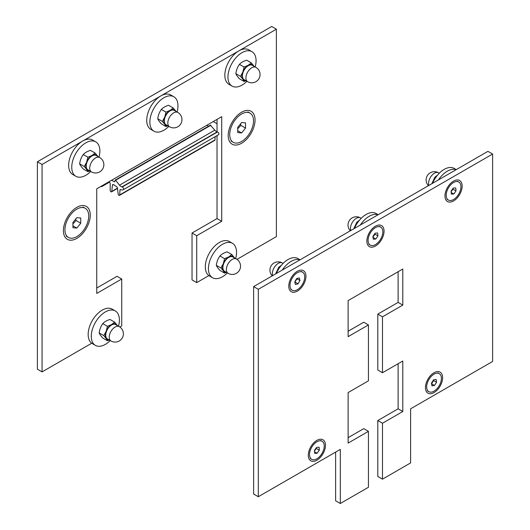 <?xml version="1.0" encoding="UTF-8"?>
<svg xmlns="http://www.w3.org/2000/svg" width="530" height="530" viewBox="0 0 530 530"><rect width="100%" height="100%" fill="white"/><g stroke="black" fill="none" stroke-linecap="round" stroke-linejoin="round"><path stroke-width="0.79" d="M63.401 230.623A19 10.971 -60 0 1 76.83 207.356A19 10.971 -60 0 1 90.266 215.114A19 10.971 -60 0 1 76.83 238.381A19 10.971 -60 0 1 63.401 230.623M228.191 135.488A19 10.971 -60 0 1 241.62 112.221A19 10.971 -60 0 1 255.056 119.972A19 10.971 -60 0 1 241.62 143.239A19 10.971 -60 0 1 228.191 135.488M236.99 259.362L276.375 236.625L276.375 29.203L271.691 26.5L37.392 161.769L37.392 369.191L42.075 371.894L91.736 343.228M82.667 141.046L42.075 164.479L37.392 161.769M276.375 29.203L238.911 50.834M238.864 50.86L160.815 95.923M160.762 95.957L82.713 141.013M42.075 164.479L42.075 371.894M119.84 326.997L121.741 325.904L121.741 279.005L117.05 276.302L96.745 288.029M121.741 279.005L96.745 293.435L96.745 188.826L221.706 116.68L221.706 221.295L217.022 218.585L192.032 233.014L192.032 279.913L196.716 282.616L208.886 275.587M217.022 119.389L217.022 131.844M217.022 135.601L217.022 218.585M221.706 221.295L196.716 235.724L192.032 233.014M196.716 235.724L196.716 282.616M453.561 200.943A12.15 7.016 -60 0 1 444.968 195.981A12.15 7.016 -60 0 1 453.561 181.101A12.15 7.016 -60 0 1 462.147 186.063A12.15 7.016 -60 0 1 453.561 200.943M316.887 460.212A12.15 7.016 -60 0 1 308.294 455.25A12.15 7.016 -60 0 1 316.887 440.37A12.15 7.016 -60 0 1 325.473 445.333A12.15 7.016 -60 0 1 316.887 460.212M297.356 291.122A12.15 7.016 -60 0 1 288.77 286.16A12.15 7.016 -60 0 1 297.356 271.281A12.15 7.016 -60 0 1 305.949 276.243A12.15 7.016 -60 0 1 297.356 291.122M434.037 392.578A12.15 7.016 -60 0 1 425.444 387.615A12.15 7.016 -60 0 1 434.03 372.736A12.15 7.016 -60 0 1 442.623 377.698A12.15 7.016 -60 0 1 434.037 392.578M375.459 246.033A12.15 7.016 -60 0 1 366.866 241.07A12.15 7.016 -60 0 1 375.459 226.191A12.15 7.016 -60 0 1 384.051 231.153A12.15 7.016 -60 0 1 375.459 246.033M348.124 392.578L348.124 443.08L368.43 431.354L368.43 487.269L340.313 503.5L340.313 449.394L258.309 496.736L258.309 289.314L492.608 154.044L492.608 361.467L410.604 408.809L410.604 462.922L382.488 479.153L382.488 423.238L402.793 411.512L402.793 361.016L382.488 372.736L382.488 316.821L402.793 305.101L402.793 269.028L348.124 300.589L348.124 336.663L368.43 324.943L368.43 380.851L348.124 392.578M348.124 437.667L363.746 428.651L368.43 431.354M335.629 452.097L335.629 500.797L340.313 503.5M258.309 289.314L253.625 286.611L253.625 494.033L258.309 496.736M253.625 286.611L487.925 151.341L492.608 154.044M382.488 423.238L377.804 420.535L377.804 476.443L382.488 479.153M377.804 420.535L398.109 408.809L402.793 411.512M398.109 408.809L398.109 363.719M382.488 316.821L377.804 314.118L377.804 370.033L382.488 372.736M377.804 314.118L398.109 302.392L402.793 305.101M398.109 302.392L398.109 271.731M348.124 331.25L363.746 322.233L368.43 324.943M451.136 191.615L453.051 189.184L456.019 190.899L453.812 193.98L451.355 194.106L451.096 191.138L453.302 188.057L455.76 187.938L456.019 190.899M451.216 192.483L453.812 193.98M453.051 189.184L452.898 188.627M457.827 195.49A10.415 6.015 -60 0 1 448.353 200.042A10.415 6.015 -60 0 1 448.353 188.011A10.415 6.015 -60 0 1 458.768 182.002A10.415 6.015 -60 0 1 457.827 195.49M372.835 237.301L374.988 234.167L377.956 235.876L375.803 239.01L373.305 239.242L372.961 236.34L375.121 233.207L377.612 232.975L377.956 235.876M373.093 237.453L375.803 239.01M374.988 234.167L374.823 233.637M379.917 240.309A10.415 6.015 -60 0 1 370.251 245.132A10.415 6.015 -60 0 1 370.251 233.101A10.415 6.015 -60 0 1 380.666 227.092A10.415 6.015 -60 0 1 379.917 240.309M294.806 282.126L297.005 278.793L299.973 280.509L298.052 283.815L295.442 284.511L294.746 281.894L296.661 278.581L299.278 277.892L299.973 280.509M295.084 282.106L298.052 283.815M302.557 284.226A10.415 6.015 -60 0 1 292.149 290.221A10.415 6.015 -60 0 1 292.149 278.197A10.415 6.015 -60 0 1 302.564 272.181A10.415 6.015 -60 0 1 302.557 284.226M314.469 450.851L316.364 448.486L319.332 450.202L317.119 453.269L314.668 453.362L314.436 450.381L316.655 447.313L319.1 447.221L319.332 450.202M314.542 451.785L317.119 453.269M316.364 448.486L316.211 447.923M321.101 454.833A10.415 6.015 -60 0 1 311.68 459.311A10.415 6.015 -60 0 1 311.673 447.287A10.415 6.015 -60 0 1 322.094 441.271A10.415 6.015 -60 0 1 321.101 454.833M431.519 383.76L433.606 380.56L436.568 382.276L434.487 385.476L431.95 385.853L431.5 383.038L433.58 379.838L436.117 379.46L436.568 382.276M431.625 383.819L434.487 385.476M433.606 380.56L433.427 380.07M438.734 386.483A10.415 6.015 -60 0 1 428.823 391.677A10.415 6.015 -60 0 1 428.823 379.652A10.415 6.015 -60 0 1 439.244 373.637A10.415 6.015 -60 0 1 438.734 386.483M255.188 66.926A19.882 11.481 120 0 0 251.955 51.668L248.828 49.866A19.882 11.481 120 0 0 233.511 55.193A19.882 11.481 120 0 0 224.833 75.2A19.882 11.481 120 0 0 228.947 84.296L232.074 86.105A19.882 11.481 120 0 0 246.907 81.276M251.955 51.668A19.882 11.481 120 0 0 236.632 56.995A19.882 11.481 120 0 0 227.953 77.002A19.882 11.481 120 0 0 232.074 86.105M177.093 112.022A19.882 11.481 120 0 0 173.853 96.758L170.726 94.956A19.882 11.481 120 0 0 155.409 100.283A19.882 11.481 120 0 0 146.73 120.29A19.882 11.481 120 0 0 150.851 129.386L153.972 131.195A19.882 11.481 120 0 0 168.805 126.365M173.853 96.758A19.882 11.481 120 0 0 158.536 102.085A19.882 11.481 120 0 0 149.857 122.092A19.882 11.481 120 0 0 153.972 131.195M98.991 157.112A19.882 11.481 120 0 0 95.751 141.848L92.631 140.046A19.882 11.481 120 0 0 77.307 145.372A19.882 11.481 120 0 0 68.628 165.38A19.882 11.481 120 0 0 72.749 174.483L75.876 176.285A19.882 11.481 120 0 0 90.709 171.455M95.751 141.848A19.882 11.481 120 0 0 80.434 147.174A19.882 11.481 120 0 0 71.755 167.182A19.882 11.481 120 0 0 75.876 176.285M235.665 258.567A19.882 11.481 120 0 0 232.425 243.303L229.304 241.501A19.882 11.481 120 0 0 213.981 246.828A19.882 11.481 120 0 0 205.309 266.835A19.882 11.481 120 0 0 209.423 275.938L212.55 277.74A19.882 11.481 120 0 0 227.383 272.91M232.425 243.303A19.882 11.481 120 0 0 217.108 248.63A19.882 11.481 120 0 0 208.429 268.637A19.882 11.481 120 0 0 212.55 277.74M118.515 326.202A19.882 11.481 120 0 0 115.282 310.938L112.155 309.136A19.882 11.481 120 0 0 96.838 314.462A19.882 11.481 120 0 0 88.159 334.47A19.882 11.481 120 0 0 92.273 343.572L95.4 345.375A19.882 11.481 120 0 0 110.233 340.551M115.282 310.938A19.882 11.481 120 0 0 99.958 316.264A19.882 11.481 120 0 0 91.279 336.272A19.882 11.481 120 0 0 95.4 345.375M438.476 179.889A19.882 11.481 -60 0 1 456.144 169.686M432.5 183.34A19.882 11.481 -60 0 1 454.124 168.394L456.257 169.62M360.374 224.978A19.882 11.481 -60 0 1 378.049 214.776M354.398 228.43A19.882 11.481 -60 0 1 376.028 213.484L378.155 214.71M282.278 270.068A19.882 11.481 -60 0 1 299.947 259.866M276.296 273.52A19.882 11.481 -60 0 1 297.926 258.574L300.06 259.799M217.022 123.728L213.411 121.642A8.838 5.101 -60 0 1 213.265 121.555M237.718 130.678L241.62 132.937L237.718 132.586L237.718 127.379L241.62 122.523L245.529 122.874L245.529 128.081L240.839 125.371L240.574 123.828M237.718 128.77L240.839 125.371M245.529 128.081L241.62 132.937M229.722 134.6A16.834 9.719 -60 0 1 237.069 117.66A16.834 9.719 -60 0 1 250.041 113.148A16.834 9.719 -60 0 1 250.041 132.586A16.834 9.719 -60 0 1 233.207 142.305A16.834 9.719 -60 0 1 229.722 134.6M72.928 223.905L76.048 220.513L75.783 218.969M76.048 220.513L80.739 223.216L76.83 228.079L72.928 227.728L72.928 222.52L76.83 217.664L80.739 218.009L80.739 223.216M72.928 225.82L76.83 228.079M88.735 215.995A16.834 9.719 -60 0 1 81.388 232.935A16.834 9.719 -60 0 1 68.416 237.447A16.834 9.719 -60 0 1 68.416 218.009A16.834 9.719 -60 0 1 85.251 208.29A16.834 9.719 -60 0 1 88.735 215.995M208.542 126.213L206.866 125.246M123.338 189.687L218.526 134.733A1.544 0.894 -120 0 0 218.572 134.706A1.544 0.894 -120 0 0 218.751 133.282A1.544 0.894 -120 0 0 217.519 131.983L217.174 131.891A4.419 2.551 60 0 1 214.802 130.161L210.403 125.212M111.585 180.26L114.619 181.903L115.123 180.22L115.58 180.266L119.522 185.169A4.419 2.551 -120 0 0 121.887 186.898L122.238 186.991A1.544 0.894 60 0 1 123.47 188.289A1.544 0.894 60 0 1 123.291 189.714A1.544 0.894 60 0 1 123.245 189.74A6.446 3.723 60 0 1 120.661 189.614A1.106 0.636 -120 0 0 120.197 189.607A1.106 0.636 -120 0 0 119.972 190.058L119.707 194.921A1.106 0.636 60 0 1 119.482 195.371L214.763 140.364A1.106 0.636 -120 0 0 214.988 139.913L215.167 136.674M119.482 195.371A1.106 0.636 60 0 1 118.68 195.133A1.106 0.636 60 0 1 118.157 194.099L117.461 187.991A1.106 0.636 -120 0 0 116.752 186.812L113.639 184.692A1.544 0.894 -120 0 0 112.764 184.559A1.544 0.894 -120 0 0 112.453 185.116L111.737 191.456A1.106 0.636 60 0 1 111.512 191.86A1.106 0.636 60 0 1 110.664 191.562A1.106 0.636 60 0 1 110.18 190.449L110.18 183.599A1.106 0.636 -120 0 0 109.399 182.24L108.776 181.883M102.383 185.573L101.833 186.5A0.881 0.51 60 0 1 101.72 186.613A0.881 0.51 60 0 1 101.018 186.361M89.842 170.958L87.894 171.647L86.648 169.401A8.838 5.101 120 0 0 89.457 170.733M84.29 166.519L86.648 162.187A8.838 5.101 120 0 0 86.648 169.401L84.29 166.519L79.652 163.843C80.103 165.115 81.309 166.824 83.263 168.971L87.894 171.647M87.894 157.218L92.061 155.456A8.838 5.101 120 0 0 86.648 162.187L87.894 157.218L83.263 154.541C81.309 157.205 80.103 160.305 79.652 163.843M97.739 156.39A8.838 5.101 120 0 0 97.474 155.939L97.792 156.416M92.061 155.456L95.108 153.051L97.474 155.939A8.838 5.101 120 0 0 92.061 155.456M95.108 153.051L90.478 150.374C87.318 151.335 84.913 152.72 83.263 154.541M91.432 171.879L87.92 169.845A8.281 4.783 -60 0 1 86.204 166.056A8.281 4.783 -60 0 1 89.822 157.721A8.281 4.783 -60 0 1 96.202 155.502L99.719 157.529A8.281 4.783 120 0 0 95.579 157.94A8.281 4.783 120 0 0 89.716 168.083A8.281 4.783 120 0 0 91.432 171.879A8.281 8.281 0 0 0 102.747 168.845A8.281 8.281 0 0 0 99.719 157.529M167.937 125.862L165.996 126.557L164.75 124.311A8.838 5.101 120 0 0 167.559 125.643M162.385 121.423L164.75 117.097A8.838 5.101 120 0 0 164.75 124.311L162.385 121.423L157.755 118.746C158.205 120.025 159.404 121.734 161.358 123.881L165.996 126.557M165.996 112.128L170.163 110.366A8.838 5.101 120 0 0 164.75 117.097L165.996 112.128L161.358 109.452C159.404 112.115 158.205 115.215 157.755 118.746M175.841 111.293A8.838 5.101 120 0 0 175.569 110.849L175.894 111.326M170.163 110.366L173.211 107.961L175.569 110.849A8.838 5.101 120 0 0 170.163 110.366M173.211 107.961L168.573 105.284C165.42 106.239 163.015 107.63 161.358 109.452M169.534 126.783L166.022 124.755A8.281 4.783 -60 0 1 164.307 120.966A8.281 4.783 -60 0 1 167.917 112.625A8.281 4.783 -60 0 1 174.304 110.406L177.815 112.439A8.281 4.783 120 0 0 173.674 112.85A8.281 4.783 120 0 0 167.818 122.993A8.281 4.783 120 0 0 169.534 126.783A8.281 8.281 0 0 0 180.849 123.755A8.281 8.281 0 0 0 177.815 112.439M246.039 80.772L244.098 81.468L242.853 79.222A8.838 5.101 120 0 0 245.655 80.553M240.487 76.333L242.853 72.007A8.838 5.101 120 0 0 242.853 79.222L240.487 76.333L235.85 73.657C236.3 74.935 237.506 76.645 239.461 78.791L244.098 81.468M244.098 67.038L248.259 65.276A8.838 5.101 120 0 0 242.853 72.007L244.098 67.038L239.461 64.362C237.506 67.025 236.3 70.126 235.85 73.657M253.943 66.204A8.838 5.101 120 0 0 253.671 65.76L253.996 66.237M248.259 65.276L251.313 62.871L253.671 65.76A8.838 5.101 120 0 0 248.259 65.276M251.313 62.871L246.675 60.195C243.515 61.149 241.11 62.54 239.461 64.362M247.636 81.693L244.118 79.666A8.281 4.783 -60 0 1 242.402 75.876A8.281 4.783 -60 0 1 246.019 67.535A8.281 4.783 -60 0 1 252.399 65.316L255.917 67.35A8.281 4.783 120 0 0 251.776 67.76A8.281 4.783 120 0 0 245.92 77.903A8.281 4.783 120 0 0 247.636 81.693A8.281 8.281 0 0 0 258.951 78.665A8.281 8.281 0 0 0 255.917 67.35M109.366 340.048L107.418 340.737L106.172 338.498A8.838 5.101 120 0 0 108.981 339.829M103.814 335.609L106.172 331.283A8.838 5.101 120 0 0 106.172 338.498L103.814 335.609L99.176 332.933C99.627 334.205 100.832 335.921 102.787 338.06L107.418 340.737M107.418 326.308L111.585 324.552A8.838 5.101 120 0 0 106.172 331.283L107.418 326.308L102.787 323.631C100.832 326.301 99.627 329.395 99.176 332.933M117.263 325.48A8.838 5.101 120 0 0 116.997 325.036L117.316 325.506M111.585 324.552L114.632 322.147L116.997 325.036A8.838 5.101 120 0 0 111.585 324.552M114.632 322.147L110.001 319.471C106.841 320.425 104.436 321.809 102.787 323.631M110.962 340.969L107.444 338.942A8.281 4.783 -60 0 1 105.728 335.145A8.281 4.783 -60 0 1 109.346 326.811A8.281 4.783 -60 0 1 115.725 324.592L119.243 326.619A8.281 4.783 120 0 0 115.103 327.03A8.281 4.783 120 0 0 109.246 337.173A8.281 4.783 120 0 0 110.962 340.969A8.281 8.281 0 0 0 122.278 337.935A8.281 8.281 0 0 0 119.243 326.619M226.515 272.413L224.568 273.102L223.322 270.863A8.838 5.101 120 0 0 226.131 272.188M220.964 267.975L223.322 263.648A8.838 5.101 120 0 0 223.322 270.863L220.964 267.975L216.326 265.298C216.777 266.57 217.982 268.286 219.937 270.426L224.568 273.102M224.568 258.673L228.735 256.918A8.838 5.101 120 0 0 223.322 263.648L224.568 258.673L219.937 255.997C217.982 258.666 216.777 261.76 216.326 265.298M234.412 257.845A8.838 5.101 120 0 0 234.147 257.401L234.465 257.871M228.735 256.918L231.782 254.513L234.147 257.401A8.838 5.101 120 0 0 228.735 256.918M231.782 254.513L227.151 251.836C223.991 252.79 221.586 254.175 219.937 255.997M228.105 273.334L224.594 271.3A8.281 4.783 -60 0 1 222.878 267.511A8.281 4.783 -60 0 1 226.495 259.177A8.281 4.783 -60 0 1 232.875 256.957L236.393 258.985A8.281 4.783 120 0 0 232.253 259.395A8.281 4.783 120 0 0 226.389 269.538A8.281 4.783 120 0 0 228.105 273.334A8.281 8.281 0 0 0 239.421 270.3A8.281 8.281 0 0 0 236.393 258.985M281.741 264.967L278.687 267.372L275.627 273.911M279.456 267.816L278.687 267.372M359.837 219.877L356.789 222.282L353.722 228.821M357.558 222.726L356.789 222.282M437.939 174.787L434.892 177.192L431.824 183.731M435.653 177.636L434.892 177.192M210.86 125.259L115.58 180.266M214.802 130.161L119.522 185.169M217.174 131.891L121.887 186.898M217.519 131.983L122.238 186.991M120.707 189.634L119.972 190.058M214.988 139.913L119.707 194.921M113.407 184.566L112.453 185.116M117.474 188.143L111.737 191.456M109.306 182.188L101.833 186.5M272.705 275.593A8.281 4.783 -60 0 1 278.224 263.39A8.281 4.783 -60 0 1 282.364 262.979A8.281 8.281 0 0 0 272.228 275.872M350.8 230.504A8.281 4.783 -60 0 1 356.326 218.3A8.281 4.783 -60 0 1 360.466 217.89A8.281 8.281 0 0 0 350.33 230.782M428.902 185.414A8.281 4.783 -60 0 1 434.421 173.211A8.281 4.783 -60 0 1 438.568 172.8A8.281 8.281 0 0 0 428.425 185.685M458.768 182.002L457.383 181.2M448.353 200.042L446.969 199.24M380.666 227.092L379.281 226.29M370.251 245.132L368.867 244.33M302.564 272.181L301.186 271.38M292.149 290.221L290.771 289.42M322.094 441.271L320.71 440.476M311.68 459.311L310.295 458.516M439.244 373.637L437.859 372.842M428.823 391.677L427.445 390.882M250.041 113.148L247.947 111.943M233.207 142.305L231.113 141.099M85.251 208.29L83.157 207.084M68.416 237.447L66.323 236.241M210.483 125.093L115.202 180.107M218.572 134.706L123.291 189.714M117.508 188.395L111.512 191.86M109.346 182.214L101.72 186.613M283.093 263.397L282.364 262.979M361.195 218.307L360.466 217.89M439.291 173.217L438.568 172.8"/></g></svg>
